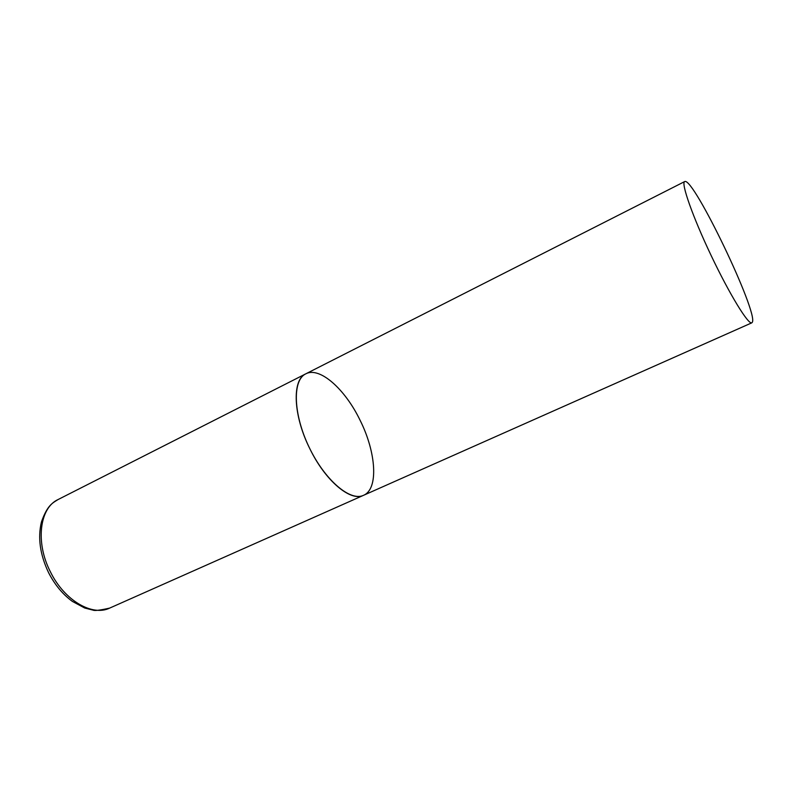 <?xml version="1.0" encoding="UTF-8"?>
<svg xmlns="http://www.w3.org/2000/svg" width="792" height="792" viewBox="0 0 792 792"><rect width="100%" height="100%" fill="white"/><g stroke="black" fill="none" stroke-linecap="round" stroke-linejoin="round"><path stroke-width="1.19" d="M360.043 420.186C376.22 452.272 378.784 489.08 363.528 495.317C350.747 501.989 325.502 481.081 309.939 448.916C293.06 415.493 291.842 379.705 305.771 373.844C319.651 366.33 345.094 389.12 360.043 420.186M58.073 499.544L305.771 373.844C292.367 380.061 293.109 413.79 308.92 446.817C324.562 479.922 350.242 501.801 363.528 495.317L109.682 608.088C92.357 616.641 64.4 600.504 50.48 571.982C35.145 542.49 39.61 507.87 58.073 499.544C52.48 503.059 47.381 505.128 41.441 521.958C37.64 537.748 40.036 554.677 48.619 572.735M684.902 181.497L684.674 181.576C680.783 182.784 692.673 216.741 711.167 255.568C729.6 294.416 748.43 325.067 751.836 322.819L752.37 322.186C758.102 312.018 693.931 178.081 684.902 181.497M109.682 608.088C100.327 610.206 94.822 610.909 93.159 610.167L84.744 608.038L72.419 601.425C62.806 594.426 54.886 584.882 48.658 572.814M363.528 495.317L751.836 322.819M305.771 373.844L684.674 181.576"/></g></svg>
